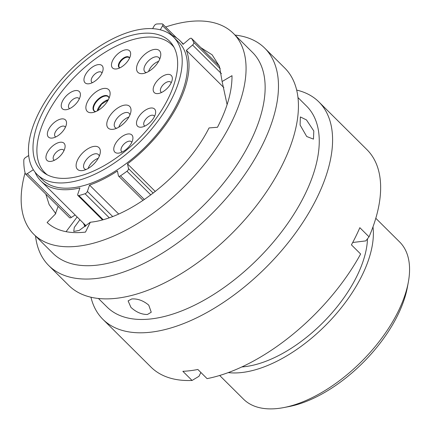 <?xml version="1.0" encoding="UTF-8"?>
<svg xmlns="http://www.w3.org/2000/svg" width="430" height="430" viewBox="0 0 430 430"><rect width="100%" height="100%" fill="white"/><g stroke="black" fill="none" stroke-linecap="round" stroke-linejoin="round"><path stroke-width="0.64" d="M219.671 375.481L243.509 399.158A110.779 57.217 -45.2 0 0 278.543 408.398A110.779 57.217 -45.2 0 0 283.795 407.57A110.779 57.217 -45.2 0 0 408.328 282.188A110.779 57.217 -45.2 0 0 399.642 241.961L375.804 218.284M223.858 87.596L186.357 50.353L192.57 45.021A2.381 1.231 -45.2 0 0 193.774 42.409A109.263 56.432 -45.2 0 0 191.667 38.549A2.381 1.231 -45.2 0 0 191.581 38.437A2.381 1.231 -45.2 0 0 190.829 38.238A2.381 1.231 -45.2 0 0 189.291 39.012L183.083 44.344A98.76 51.009 134.8 0 0 180.181 40.925L183.374 44.096M160.299 29.81L162.578 25.746A2.381 1.231 -45.2 0 0 162.696 24.091A2.381 1.231 -45.2 0 0 162.142 23.886A109.263 56.432 -45.2 0 0 156.719 24.01A2.381 1.231 -45.2 0 0 156.638 24.015A2.381 1.231 -45.2 0 0 154.15 25.94L152.628 28.649M67.72 182.53A96.809 50.004 134.8 0 1 37.098 174.456A96.809 50.004 134.8 0 1 51.81 91.654A96.809 50.004 134.8 0 1 142.927 29.009A96.809 50.004 134.8 0 1 173.548 37.082A96.809 50.004 134.8 0 1 158.831 119.884A96.809 50.004 134.8 0 1 67.72 182.53M173.548 37.082L178.81 42.312A96.809 50.004 134.8 0 1 164.099 125.108A96.809 50.004 134.8 0 1 72.982 187.76A96.809 50.004 134.8 0 1 42.36 179.686L37.098 174.456M367.5 238.779A103.415 53.411 134.8 0 1 245.218 366.618A103.415 53.411 134.8 0 1 241.827 366.946M372.982 226.884A110.779 57.217 134.8 0 1 333.422 317.066A110.779 57.217 134.8 0 1 242.359 372.461A110.779 57.217 134.8 0 1 228.249 372.606M102.421 219.8L77.873 195.413A2.381 1.231 -45.2 0 1 77.766 194.247L79.926 187.921A98.76 51.009 134.8 0 1 72.224 189.302A98.76 51.009 134.8 0 1 40.99 181.068A98.76 51.009 134.8 0 1 35.002 172.102M140.696 33.556A91.069 47.037 134.8 0 1 169.501 41.156A91.069 47.037 134.8 0 1 155.66 119.045A91.069 47.037 134.8 0 1 69.945 177.982A91.069 47.037 134.8 0 1 41.146 170.382A91.069 47.037 134.8 0 1 54.986 92.493A91.069 47.037 134.8 0 1 140.696 33.556M171.178 35.002A98.76 51.009 134.8 0 1 180.181 40.925M186.357 50.353A98.76 51.009 134.8 0 1 127.495 163.878L128.489 168.603L153.198 193.145M155.311 191.506L127.495 163.878M86.07 225.793A98.76 51.009 134.8 0 1 85.07 224.847L40.99 181.068M408.328 282.188L407.377 287.331A105.366 54.422 134.8 0 1 288.928 406.587L283.795 407.57M28.692 155.504L25.553 157.541A2.381 1.231 -45.2 0 0 23.817 160.062A109.263 56.432 -45.2 0 0 25.262 173.57A2.381 1.231 -45.2 0 0 25.445 173.897A2.381 1.231 -45.2 0 0 27.278 173.661L71.358 217.44L75.142 214.989M71.358 217.44A2.381 1.231 134.8 0 1 69.526 217.677L25.445 173.897M143.072 200.407L118.599 176.101A2.381 1.231 -45.2 0 1 118.411 175.73L117.417 171.006A98.76 51.009 134.8 0 1 89.558 185.083L87.392 191.409L112.612 216.457M118.648 213.979L89.558 185.083M27.278 173.661L33.336 169.732M77.873 195.413A2.381 1.231 -45.2 0 0 78.857 195.564A109.263 56.432 -45.2 0 0 85.049 193.742A2.381 1.231 -45.2 0 0 87.392 191.409M118.599 176.101A2.381 1.231 -45.2 0 0 120.497 175.822A109.263 56.432 -45.2 0 0 126.979 171.242A2.381 1.231 -45.2 0 0 128.489 168.603M85.414 226.309L84.108 224.686L84.973 226.642M84.522 224.304L84.108 224.686L83.431 223.218M25.074 172.828A141.588 73.127 -45.2 0 0 33.836 234.323L52.911 253.275A141.588 73.127 -45.2 0 0 97.691 265.084A141.588 73.127 -45.2 0 0 230.953 173.457A141.588 73.127 -45.2 0 0 252.469 52.363L233.388 33.411A141.588 73.127 -45.2 0 0 188.609 21.602A141.588 73.127 -45.2 0 0 165.625 27.004M33.836 234.323A141.588 73.127 -45.2 0 0 78.615 246.137A141.588 73.127 -45.2 0 0 211.872 154.51A141.588 73.127 -45.2 0 0 233.388 33.411M35.529 236.005A153.23 79.142 -45.2 0 0 48.794 265.589A153.23 79.142 -45.2 0 0 97.255 278.371A153.23 79.142 -45.2 0 0 241.472 179.213A153.23 79.142 -45.2 0 0 264.756 48.16A153.23 79.142 -45.2 0 0 235.086 35.093M48.794 265.589L68.752 285.412A153.23 79.142 -45.2 0 0 117.213 298.194A153.23 79.142 -45.2 0 0 261.429 199.036A153.23 79.142 -45.2 0 0 284.714 67.983L264.756 48.16M98.422 298.479L107.027 307.02A141.588 73.127 -45.2 0 0 151.806 318.834A141.588 73.127 -45.2 0 0 285.063 227.207A141.588 73.127 -45.2 0 0 306.579 106.108L297.979 97.562M130.903 307.332C136.106 312.148 141.615 314.529 147.431 314.486L151.252 312.218L148.758 305.155C143.389 300.651 137.729 298.576 131.773 298.936L128.108 300.882L130.903 307.332M90.945 297.227A153.23 79.142 -45.2 0 0 102.904 319.334A153.23 79.142 -45.2 0 0 151.365 332.116A153.23 79.142 -45.2 0 0 295.582 232.958A153.23 79.142 -45.2 0 0 318.866 101.905A153.23 79.142 -45.2 0 0 296.678 90.09M102.904 319.334L150.962 367.069A153.23 79.142 -45.2 0 0 192.07 380.459L182.857 371.31A153.23 79.142 -45.2 0 0 190.21 370.698A153.23 79.142 -45.2 0 0 197.864 369.477L207.072 378.626A153.23 79.142 -45.2 0 0 360.63 254.006L351.423 244.858A153.23 79.142 -45.2 0 0 359.835 227.685L369.042 236.833A153.23 79.142 -45.2 0 0 366.924 149.635L318.866 101.905M306.714 136.514L313.465 139.116L313.803 130.967L306.456 119.911L300.35 116.933L300.097 125.022L306.714 136.514M79.905 219.719L74.282 227.432L73.745 231.464L79.244 230.405L90.327 222.224C129.93 218.429 185.921 173.956 209.05 127.93L217.478 127.269C227.282 108.285 232.125 91.085 232.001 75.68L222.117 81.523L219.456 66.338L212.135 54.809L200.907 47.698M222.117 81.523L227.104 104.619M55.578 213.414L58.114 206.346M45.833 194.15L49.165 204.621L55.798 213.624L47.106 222.525C56.222 230.792 69.015 233.984 85.489 232.098L90.327 222.224M200.875 372.471L199.009 376.271L192.07 380.459M369.042 236.833L365.817 240.897L352.697 242.499M66.075 231.679L77.137 216.973M144.964 126.044A6.928 3.58 134.8 0 1 144.313 125.619A6.928 3.58 134.8 0 1 145.367 119.691A6.928 3.58 134.8 0 1 151.887 115.208A6.928 3.58 134.8 0 1 154.08 115.788A6.928 3.58 134.8 0 1 154.51 116.433M150.763 108.027A12.072 6.235 134.8 0 1 155.526 113.418A12.072 6.235 134.8 0 1 141.954 127.081A12.072 6.235 134.8 0 1 141.384 127.172A12.072 6.235 134.8 0 1 137.707 118.621A12.072 6.235 134.8 0 1 150.763 108.027M122.238 151.989A6.928 3.58 134.8 0 1 121.588 151.564A6.928 3.58 134.8 0 1 122.641 145.636A6.928 3.58 134.8 0 1 129.161 141.153A6.928 3.58 134.8 0 1 131.354 141.728A6.928 3.58 134.8 0 1 131.784 142.373M128.038 133.966A12.072 6.235 134.8 0 1 132.8 139.363A12.072 6.235 134.8 0 1 119.228 153.026A12.072 6.235 134.8 0 1 118.658 153.118A12.072 6.235 134.8 0 1 114.982 144.566A12.072 6.235 134.8 0 1 128.038 133.966M54.411 160.266A6.928 3.58 134.8 0 1 53.766 159.847A6.928 3.58 134.8 0 1 54.82 153.918A6.928 3.58 134.8 0 1 61.34 149.436A6.928 3.58 134.8 0 1 63.532 150.011A6.928 3.58 134.8 0 1 63.957 150.656M60.211 142.249A12.072 6.235 134.8 0 1 64.978 147.641A12.072 6.235 134.8 0 1 51.407 161.309A12.072 6.235 134.8 0 1 50.831 161.4A12.072 6.235 134.8 0 1 47.16 152.844A12.072 6.235 134.8 0 1 60.211 142.249M161.632 92.445A6.928 3.58 134.8 0 1 160.987 92.02A6.928 3.58 134.8 0 1 162.04 86.091A6.928 3.58 134.8 0 1 168.56 81.609A6.928 3.58 134.8 0 1 170.753 82.184A6.928 3.58 134.8 0 1 171.178 82.829M167.437 74.428A12.072 6.235 134.8 0 1 172.199 79.819A12.072 6.235 134.8 0 1 158.627 93.482A12.072 6.235 134.8 0 1 158.052 93.573A12.072 6.235 134.8 0 1 154.381 85.022A12.072 6.235 134.8 0 1 167.437 74.428M55.83 136.928A6.928 3.58 134.8 0 1 55.185 136.504A6.928 3.58 134.8 0 1 56.239 130.575A6.928 3.58 134.8 0 1 62.758 126.092A6.928 3.58 134.8 0 1 64.951 126.667A6.928 3.58 134.8 0 1 65.376 127.312M61.63 118.911A12.072 6.235 134.8 0 1 66.397 124.302A12.072 6.235 134.8 0 1 52.825 137.965A12.072 6.235 134.8 0 1 52.25 138.057A12.072 6.235 134.8 0 1 48.579 129.505A12.072 6.235 134.8 0 1 61.63 118.911M69.714 108.591A6.928 3.58 134.8 0 1 69.063 108.166A6.928 3.58 134.8 0 1 70.117 102.243A6.928 3.58 134.8 0 1 76.642 97.755A6.928 3.58 134.8 0 1 78.83 98.336A6.928 3.58 134.8 0 1 79.26 98.981M75.513 90.574A12.072 6.235 134.8 0 1 80.281 95.965A12.072 6.235 134.8 0 1 66.704 109.629A12.072 6.235 134.8 0 1 66.134 109.72A12.072 6.235 134.8 0 1 62.457 101.168A12.072 6.235 134.8 0 1 75.513 90.574M92.439 82.646A6.928 3.58 134.8 0 1 91.789 82.227A6.928 3.58 134.8 0 1 92.842 76.298A6.928 3.58 134.8 0 1 99.368 71.81A6.928 3.58 134.8 0 1 101.561 72.391A6.928 3.58 134.8 0 1 101.985 73.035M98.239 64.629A12.072 6.235 134.8 0 1 103.006 70.02A12.072 6.235 134.8 0 1 89.429 83.689A12.072 6.235 134.8 0 1 88.859 83.78A12.072 6.235 134.8 0 1 85.183 75.223A12.072 6.235 134.8 0 1 98.239 64.629M94.165 146.377A15.27 7.885 134.8 0 1 100.19 153.198A15.27 7.885 134.8 0 1 83.028 170.479A15.27 7.885 134.8 0 1 82.302 170.592A15.27 7.885 134.8 0 1 77.653 159.777A15.27 7.885 134.8 0 1 94.165 146.377M85.989 169.549A9.965 5.144 134.8 0 1 84.436 168.759A9.965 5.144 134.8 0 1 85.952 160.234A9.965 5.144 134.8 0 1 95.326 153.79A9.965 5.144 134.8 0 1 98.475 154.617A9.965 5.144 134.8 0 1 99.282 156.165M124.829 105.097A15.27 7.885 134.8 0 1 130.854 111.913A15.27 7.885 134.8 0 1 113.692 129.199A15.27 7.885 134.8 0 1 112.966 129.312A15.27 7.885 134.8 0 1 108.317 118.497A15.27 7.885 134.8 0 1 124.829 105.097M116.654 128.264A9.965 5.144 134.8 0 1 115.1 127.473A9.965 5.144 134.8 0 1 116.616 118.954A9.965 5.144 134.8 0 1 125.99 112.504A9.965 5.144 134.8 0 1 129.14 113.337A9.965 5.144 134.8 0 1 129.946 114.885M154.585 49.396A15.27 7.885 134.8 0 1 160.61 56.212A15.27 7.885 134.8 0 1 143.448 73.492A15.27 7.885 134.8 0 1 142.722 73.611A15.27 7.885 134.8 0 1 138.078 62.791A15.27 7.885 134.8 0 1 154.585 49.396M146.41 72.562A9.965 5.144 134.8 0 1 144.856 71.772A9.965 5.144 134.8 0 1 146.372 63.253A9.965 5.144 134.8 0 1 155.746 56.803A9.965 5.144 134.8 0 1 158.901 57.636A9.965 5.144 134.8 0 1 159.702 59.179M103.931 88.435A15.27 7.885 134.8 0 1 109.956 95.256A15.27 7.885 134.8 0 1 92.789 112.536A15.27 7.885 134.8 0 1 92.068 112.649A15.27 7.885 134.8 0 1 87.419 101.835A15.27 7.885 134.8 0 1 103.931 88.435M125.743 49.81A12.072 6.235 134.8 0 1 130.51 55.201A12.072 6.235 134.8 0 1 116.938 68.864A12.072 6.235 134.8 0 1 116.363 68.956A12.072 6.235 134.8 0 1 112.687 60.404A12.072 6.235 134.8 0 1 125.743 49.81M174.026 47.311A90.096 46.531 -45.2 0 0 171.941 44.951A90.096 46.531 -45.2 0 0 143.443 37.437A90.096 46.531 -45.2 0 0 58.647 95.739A90.096 46.531 -45.2 0 0 44.956 172.796A90.096 46.531 -45.2 0 0 47.332 174.865M148.581 71.471A9.965 5.144 134.8 0 1 158.627 61.361M118.825 127.172A9.965 5.144 134.8 0 1 128.866 117.062M88.161 168.458A9.965 5.144 134.8 0 1 98.201 158.347M219.338 66.026L191.667 38.549M109.177 217.704L85.049 193.742M78.857 195.564L103.071 219.617M150.833 194.935L126.979 171.242M120.497 175.822L144.367 199.536M172.473 35.572L162.578 25.746M221.407 73.664L192.57 45.021M193.774 42.409L220.246 68.703M95.605 111.666A10.186 5.262 134.8 0 1 94.541 103.528A10.186 5.262 134.8 0 1 105.044 95.535A10.186 5.262 134.8 0 1 109.107 98.072M109.086 98.126L108.435 96.868A9.965 5.144 -45.2 0 0 105.28 96.035A9.965 5.144 -45.2 0 0 95.906 102.48A9.965 5.144 -45.2 0 0 94.39 111.005L95.659 111.644M97.255 110.886A9.965 5.144 134.8 0 1 108.333 99.728M119.782 67.902A7.154 3.693 134.8 0 1 119.626 61.995A7.154 3.693 134.8 0 1 126.823 56.679A7.154 3.693 134.8 0 1 129.57 58.05M129.527 58.141L129.253 57.76A6.928 3.58 -45.2 0 0 127.065 57.179A6.928 3.58 -45.2 0 0 120.54 61.667A6.928 3.58 -45.2 0 0 119.486 67.591L119.873 67.859M219.322 65.994L191.581 38.437M176.741 38.044L162.696 24.091M55.626 213.463L55.088 212.925M108.183 100.013L101.647 104.168L97.54 110.73M44.956 172.796L46.698 174.532M171.941 44.951L173.682 46.682"/></g></svg>
